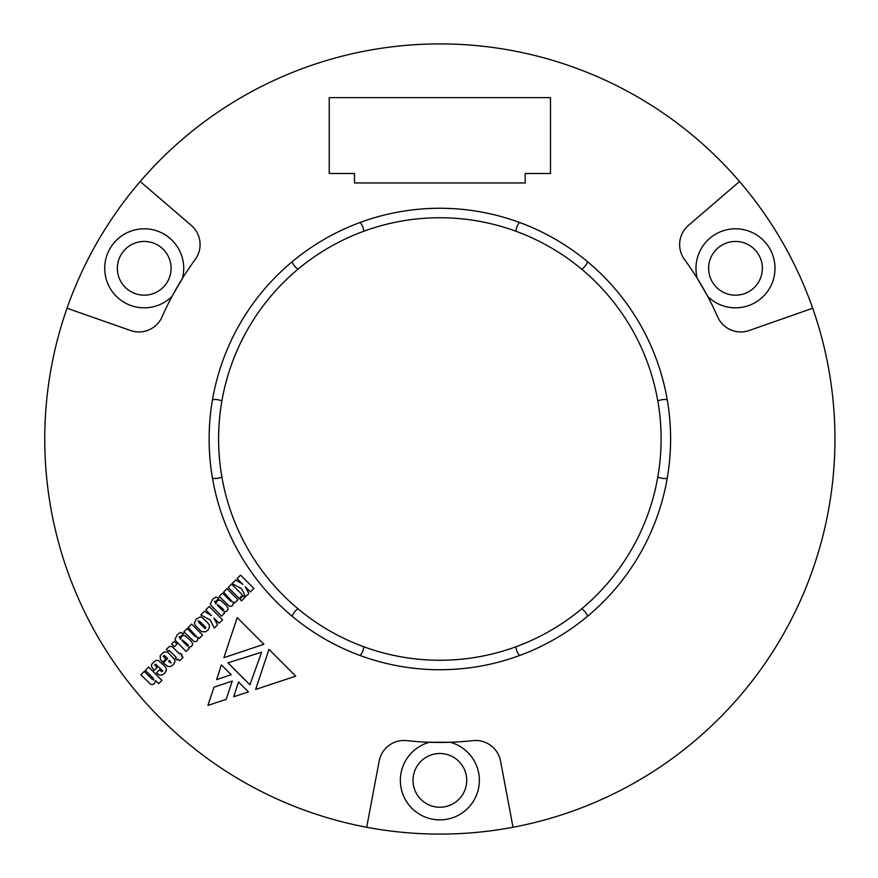 <?xml version="1.0" encoding="UTF-8"?>
<svg xmlns="http://www.w3.org/2000/svg" width="878" height="878" viewBox="0 0 878 878"><rect width="100%" height="100%" fill="white"/><g stroke="black" fill="none" stroke-linecap="round" stroke-linejoin="round"><path stroke-width="1.32" d="M363.766 231.243A221.256 221.256 0 0 1 581.741 608.772A221.256 221.256 0 0 1 221.882 401.016A221.256 221.256 0 0 1 363.766 231.243A15.804 15.804 0 0 0 360.199 222.452M292.144 261.743A15.804 15.804 0 0 0 297.971 269.228M519.513 222.452A15.804 15.804 0 0 0 515.946 231.243M581.741 269.228A15.804 15.804 0 0 0 587.569 261.743M667.225 399.709A15.804 15.804 0 0 0 657.831 401.016M657.831 476.984A15.804 15.804 0 0 0 667.225 478.29M587.569 616.257A15.804 15.804 0 0 0 581.741 608.772M515.946 646.757A15.804 15.804 0 0 0 519.513 655.548M360.199 655.548A15.804 15.804 0 0 0 363.766 646.757M297.971 608.772A15.804 15.804 0 0 0 292.144 616.257M212.487 478.29A15.804 15.804 0 0 0 221.882 476.984M221.882 401.016A15.804 15.804 0 0 0 212.487 399.709M214.298 628.044L217.492 624.84L213.936 618.09L219.094 623.248L222.551 619.791L209.216 606.457L205.759 609.914L211.488 615.643L204.333 611.329L200.777 614.885L210.259 620.066L214.298 628.044M199.833 630.097L201.633 631.699L205.485 631.798L207.834 630.195L209.414 627.474L209.337 624.938L207.164 622.217L202.105 617.519L200.305 616.861L196.277 619.034L194.4 623.16L195.048 625.125L199.833 630.097M174.404 646.713L176.961 644.167L174.228 641.434L171.682 643.991L174.404 646.713M179.661 660.783L183.041 657.402L181.362 655.723L182.108 654.966L180.33 653.188L179.584 653.945L171.879 646.438L169.355 646.515L166.249 649.424L168.049 651.213L169.059 650.368L176.204 657.326L175.359 658.171L177.136 659.949L177.982 659.104L179.661 660.783M199.185 638.46L202.555 635.079L191.58 624.093L188.199 627.474L196.946 637.132L194.773 636.1L187.168 628.494L183.886 631.776L193.829 641.357L195.542 641.73L197.32 640.71L198.154 637.428L199.185 638.46M186.147 651.498L189.242 648.392L188.572 647.36L191.689 646.34L192.798 643.892L191.119 641.061L185.115 635.65L183.414 635.452L181.537 636.583L180.517 639.305L179.013 636.66L180.319 636.857L183.612 633.554L180.418 632.445L177.411 634.509L175.062 639.107L175.556 640.71L186.147 651.498M223.89 657.677L237.192 617.585L263.883 644.287L223.89 657.677M216.592 679.627L221.421 664.887L231.221 674.677L216.592 679.627M249.923 684.796L227.973 662.846L261.633 652.178L249.923 684.796M158.666 683.677L161.947 680.395L148.612 667.06L145.331 670.342L153.134 678.145L153.957 680.121L151.982 679.089L144.277 671.385L140.908 674.765L150.687 684.346L152.465 684.62L154.44 683.6L155.658 680.669L158.666 683.677M163.341 662.835L167.676 666.413L170.376 666.512L173.207 664.833L174.799 662.275L174.887 659.751L167.676 652.145L163.824 652.047L160.147 655.723L160.444 659.576L162.693 662.177L165.876 659.005L163.341 656.272L164.274 655.35L167.654 658.522L163.341 662.835M207.91 705.418L214.002 687.189L232.231 681.098L226.162 699.349L207.91 705.418M670.594 439A230.738 230.738 0 0 1 324.487 638.822A230.738 230.738 0 0 1 324.487 239.178A230.738 230.738 0 0 1 670.594 439M172.011 296.402A303.437 303.437 0 0 1 182.437 278.337L172.011 296.402A39.51 39.51 0 0 1 108.389 284.955A39.51 39.51 0 0 1 140.71 228.96A39.51 39.51 0 0 1 182.437 278.337A303.437 303.437 0 0 1 195.179 259.537A25.286 25.286 0 0 0 191.272 225.394L140.195 181.505A395.1 395.1 0 0 1 739.517 181.505L688.44 225.394A25.286 25.286 0 0 0 684.533 259.537A303.437 303.437 0 0 1 707.701 296.402L697.275 278.337A39.51 39.51 0 0 1 739.002 228.96A39.51 39.51 0 0 1 771.323 284.955A39.51 39.51 0 0 1 707.701 296.402A303.437 303.437 0 0 1 717.622 316.837A25.286 25.286 0 0 0 749.132 330.523L812.688 308.233A395.1 395.1 0 0 1 513.026 827.263L500.548 761.083A25.286 25.286 0 0 0 472.946 740.626A303.437 303.437 0 0 1 429.43 742.261L450.282 742.261A39.51 39.51 0 0 1 472.177 803.085A39.51 39.51 0 0 1 407.535 803.085A39.51 39.51 0 0 1 429.43 742.261A303.437 303.437 0 0 1 406.766 740.626A25.286 25.286 0 0 0 379.164 761.083L366.686 827.263A395.1 395.1 0 0 1 67.024 308.233L130.581 330.523A25.286 25.286 0 0 0 162.09 316.837A303.437 303.437 0 0 1 172.011 296.402M156.493 672.888L159.116 674.962L161.75 675.138L164.57 673.459L166.249 670.638L166.172 668.103L164.373 665.754L158.369 660.497L155.834 660.421L151.609 664.251L151.51 666.611L154.144 670.54L157.14 667.532L154.813 665.008L155.658 664.152L162.671 671.011L161.925 671.758L159.587 669.782L156.493 672.888M245.642 596.689L248.825 593.517L245.269 586.756L250.428 591.915L253.907 588.436L240.572 575.101L237.093 578.58L242.822 584.309L235.688 579.985L232.11 583.552L241.615 588.71L245.642 596.689M239.167 598.467L242.547 595.097L231.562 584.111L228.181 587.492L239.167 598.467M241.516 600.826L244.896 597.446L243.195 595.745L239.815 599.125L241.516 600.826M248.452 691.908L233.702 696.748L238.542 681.997L248.452 691.908M268.953 649.358L295.743 676.148L255.652 689.439L268.953 649.358M221.519 616.115L224.625 613.009L223.956 611.988L227.073 610.956L228.181 608.509L226.48 605.699L220.499 600.267L218.798 600.069L216.921 601.2L215.889 603.921L214.397 601.276L215.692 601.474L218.973 598.192L215.79 597.073L212.794 599.125L210.347 603.823L210.939 605.326L221.519 616.115M234.558 603.076L237.938 599.696L226.952 588.71L223.583 592.09L232.308 601.77L230.157 600.728L222.551 593.122L219.27 596.392L229.114 606.072L230.903 606.369L232.703 605.326L233.537 602.045L234.558 603.076M169.355 662.078L168.521 661.255L169.454 660.322L171.133 662.956L169.355 662.078M187.541 646.142L182.009 640.611L182.207 639.853L187.563 644.265L188.397 645.286L187.541 646.142M222.924 610.759L217.393 605.227L217.59 604.481L222.924 608.904L223.78 609.914L222.924 610.759M205.09 628.593L198.922 622.59L198.154 620.911L200.03 621.646L205.013 626.618L205.935 627.748L205.09 628.593M171.089 268.317A26.867 26.867 0 0 0 137.319 242.35A26.867 26.867 0 0 0 120.912 281.662A26.867 26.867 0 0 0 171.089 268.317M466.723 780.366A26.867 26.867 0 0 0 432.766 754.454A26.867 26.867 0 0 0 442.249 807.123A26.867 26.867 0 0 0 466.723 780.366M762.356 268.317A26.867 26.867 0 0 0 732.054 241.669A26.867 26.867 0 0 0 709.501 275.132A26.867 26.867 0 0 0 762.356 268.317M366.686 827.263A395.1 395.1 0 0 0 513.026 827.263L500.548 761.083M140.195 181.505A395.1 395.1 0 0 0 67.024 308.233L130.581 330.523M812.688 308.233A395.1 395.1 0 0 0 739.517 181.505L688.44 225.394M329.228 97.634L329.228 173.493L354.514 173.493L354.514 182.975L525.198 182.975L525.198 173.493L550.484 173.493L550.484 97.634L329.228 97.634"/></g></svg>
